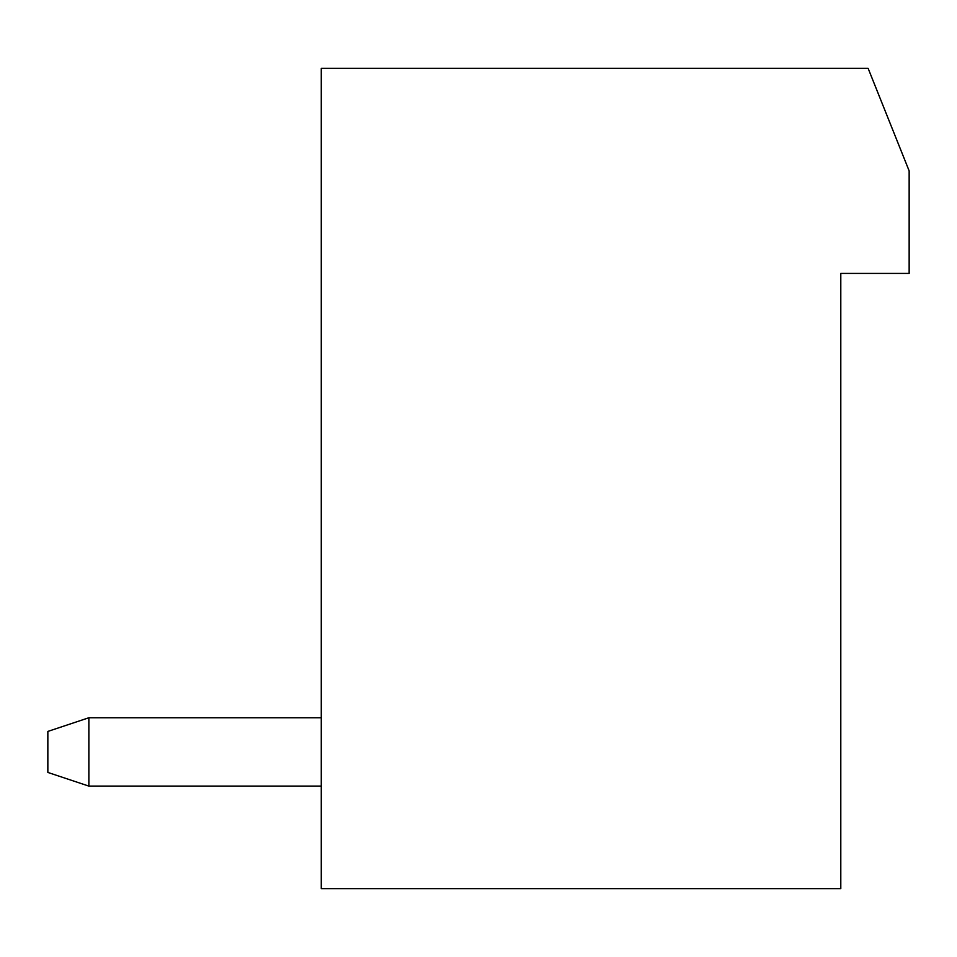 <?xml version="1.0" encoding="UTF-8"?>
<svg xmlns="http://www.w3.org/2000/svg" width="957" height="957" viewBox="0 0 957 957"><rect width="100%" height="100%" fill="white"/><g stroke="black" fill="none" stroke-linecap="round" stroke-linejoin="round"><path stroke-width="1.44" d="M840.796 888.646L321.277 888.646L321.277 68.354L868.131 68.354L909.15 170.896L909.15 273.427L840.796 273.427L840.796 888.646M321.277 786.104L88.869 786.104L88.869 717.75L321.277 717.75M88.869 717.75L47.85 731.423L47.85 772.431L88.869 786.104"/></g></svg>
